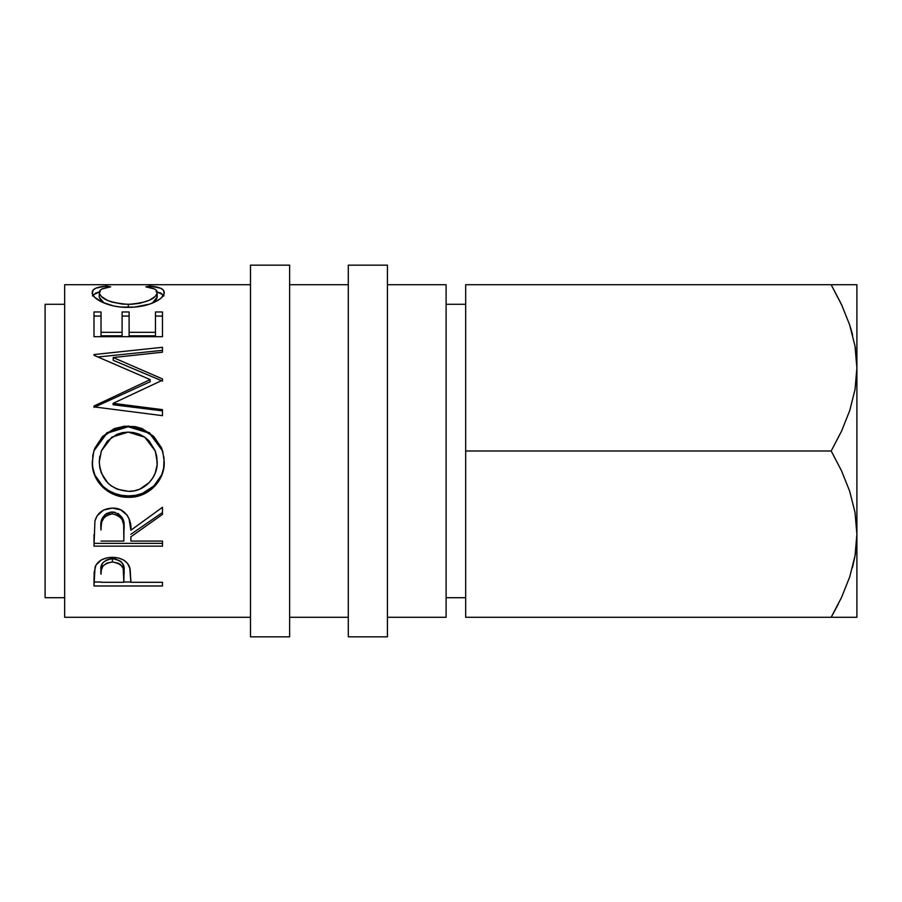 <?xml version="1.0" encoding="UTF-8"?>
<svg xmlns="http://www.w3.org/2000/svg" width="902" height="902" viewBox="0 0 902 902"><rect width="100%" height="100%" fill="white"/><g stroke="black" fill="none" stroke-linecap="round" stroke-linejoin="round"><path stroke-width="1.35" d="M855.502 552.892L855.028 555.812M855.491 349.108L855.028 346.188L855.491 349.108M250.497 636.835L289.621 636.835L289.621 265.165L250.497 265.165L250.497 636.835L250.497 265.165L289.621 265.165L289.621 636.835L250.497 636.835M348.307 636.835L387.42 636.835L387.42 265.165L348.307 265.165L348.307 636.835L348.307 265.165L387.42 265.165L387.42 636.835L348.307 636.835M446.107 597.71L465.669 597.71L446.107 597.71M465.669 304.29L446.107 304.29L465.669 304.29M45.1 597.71L64.662 597.71L45.1 597.71L45.1 304.29L45.1 597.71M64.662 304.29L45.1 304.29L64.662 304.29M387.42 617.272L446.107 617.272L446.107 284.728L387.42 284.728L446.107 284.728L446.107 617.272L387.42 617.272M289.621 617.272L348.307 617.272L289.621 617.272M348.307 284.728L289.621 284.728L348.307 284.728M64.662 617.272L250.497 617.272L64.662 617.272L64.662 284.728L64.662 617.272M250.497 284.728L64.662 284.728L250.497 284.728M94 585.973L94.169 572.387L95.962 565.058L101.317 559.928L106.549 557.932L112.367 557.323L118.309 557.943L123.619 560.041L127.543 563.412L130.147 569.015L130.869 582.297L162.473 582.297L162.473 585.973L94 585.973L162.473 585.973L162.473 582.297L130.869 582.297L129.741 567.459C127.283 560.965 121.488 557.594 112.367 557.323C103.448 557.594 97.664 560.841 95.037 567.065L94 585.973M94 546.161L94.936 520.871L97.157 515.775L103.606 510.036L112.31 508.119L120.71 509.867L127.114 515.166L129.054 518.729L130.869 530.229L162.473 507.296L162.473 514.388L130.869 536.825L130.869 541.065L162.473 541.065L162.473 546.161L94 546.161L162.473 546.161L162.473 541.065L130.869 541.065L130.869 536.825L162.473 514.388L162.473 507.296L130.869 530.229C132.042 520.183 125.277 507.443 112.31 508.119C103.166 508.548 97.382 512.798 94.936 520.871L94 546.161M124.634 426.172L135.255 426.635L142.054 428.574L153.701 436.342L161.616 447.944L164.074 458.25L163.612 468.803L161.695 475.534L153.915 487.024L142.324 494.724L132.064 497.126L121.511 496.664L114.734 494.781L108.454 491.658L102.918 487.407L95.003 476.019L92.41 465.86L92.838 455.228L94.733 448.362L102.501 436.534L114.227 428.608L124.634 426.172M162.473 378.941L113.201 357.542L113.201 360.293L162.473 381.061L162.473 378.941L162.473 380.182L113.1 403.341L162.473 409.643L162.473 415.664L94 406.881L94 406.035L150.183 379.607L94 355.287L94 354.554L162.473 347.293L162.473 352.197L113.201 357.542L162.473 378.941L162.473 380.182L113.1 403.341L113.1 404.739L113.1 403.341L162.473 409.643L162.473 415.664L162.473 410.861L113.1 404.739L162.473 410.861M122.097 332.319L122.097 311.979L122.097 335.815L101.024 335.815L101.024 332.319L101.024 335.815L122.097 335.815L122.097 332.319L101.024 332.319L101.024 311.979L94 311.979L94 336.705L94 311.979L101.024 311.979L101.024 332.319L122.097 332.319L122.097 311.979L129.11 311.979L129.11 332.319L155.448 332.319L155.448 311.979L162.473 311.979L162.473 336.705L94 336.705L162.473 336.705L162.473 327.234M104.869 286.227L110.675 286.825L102.073 288.944L99.942 290.579L99.389 293.488L101.317 296.431L107.406 300.366L111.792 302.046L122.48 304.109L131.252 304.301L139.799 303.309L149.292 300.287L155.336 296.33L157.106 293.364L156.508 290.5L154.298 288.911L145.786 286.825L149.867 286.058L160.657 288.234L163.386 290.083L164.187 293.049L161.435 297.795L157.613 300.614L149.642 304.121L134.432 307.108L120.721 307.041L113.877 306.026L102.23 302.226L94.631 297.254L92.387 293.578L93.086 290.094L95.759 288.234L104.869 286.227M842.265 306.139L831.182 284.728L841.532 304.526L849.661 324.912L854.995 346.018L856.9 367.869L855.051 389.382L849.74 410.557L841.543 431.156L831.182 451L465.669 451L465.669 284.728L831.182 284.728L841.532 304.526L849.661 324.912L854.995 346.018L856.9 367.869L855.051 389.382L849.74 410.557L841.543 431.156L831.182 451L841.532 470.799L849.661 491.184L854.995 512.291L856.9 534.131L855.051 555.655L849.74 576.829L841.543 597.428L831.182 617.272L465.669 617.272L465.669 451L831.182 451L841.532 470.799L849.661 491.184L854.995 512.291L856.9 534.131L855.051 555.655L849.74 576.829L841.543 597.428L831.182 617.272L856.9 617.272L855.04 617.272L856.9 617.272L856.9 284.728L465.669 284.728L465.669 617.272L831.182 617.272L841.532 597.474L849.707 576.942M852.424 567.753L854.995 555.982L852.491 567.505M852.615 334.958L849.707 325.058M842.22 306.026L841.543 304.56M851.962 284.728L849.707 284.728M856.9 617.272L856.9 284.728L855.04 284.728M841.498 284.728L831.543 284.728M852.164 333.255L849.695 325.024M841.532 597.474L849.695 576.976M831.385 616.912L838.353 604.024M840.968 598.669L841.51 597.507M841.498 617.272L855.017 617.272M849.729 617.272L851.781 617.272M99.265 297.243L99.265 292.586C99.254 289.643 103.065 287.727 110.675 286.825L106.571 286.058C96.954 286.825 92.184 288.967 92.252 292.462C91.17 298.145 108.251 307.819 127.836 307.356C137.07 307.345 145.199 305.958 152.246 303.185C160.477 299.565 164.468 295.991 164.22 292.44C164.232 288.967 159.451 286.836 149.867 286.058L145.786 286.825C153.306 287.738 157.106 289.61 157.207 292.451C156.181 298.934 146.552 302.903 128.309 304.357C110.224 302.948 100.55 299.024 99.265 292.586L99.265 297.243L104.034 303.016L101.317 300.986L99.265 297.243M128.309 307.345L128.309 304.357L128.309 307.345M152.348 303.14L157.207 297.119L157.207 292.451L156.768 298.934L152.348 303.14M149.867 287.512L149.867 286.058L149.867 287.512M157.14 291.955L163.555 295.033M92.94 295.01L99.344 291.932M106.571 287.501L106.571 286.058L106.571 287.501M164.029 295.901L160.657 293.015L156.08 291.729M100.314 291.729L95.759 293.026L92.444 295.924M94 316.061L101.024 316.061L94 316.061M122.097 316.061L129.11 316.061L122.097 316.061M162.473 336.705L162.473 311.979L155.448 311.979L155.448 335.815L129.11 335.815L129.11 332.319L129.11 335.815L155.448 335.815L155.448 332.319L129.11 332.319L129.11 311.979L122.097 311.979M155.448 316.061L162.473 316.061L155.448 316.061M94 336.705L94 327.234M162.473 381.061L113.201 360.293L113.201 357.542L162.473 352.197L162.473 350.348L98.081 356.966L162.473 350.348M94 354.554L94 355.287L94 354.554L162.473 347.293L162.473 352.197M94 355.287L150.183 379.607L150.183 381.704L150.183 379.607L94 406.035L94 406.881L162.473 415.664M94 407.366L150.183 381.704L94 407.366L94 406.035M93.831 450.989L106.91 433.242L128.208 426.747L128.208 426.015L106.876 432.734L93.831 451L92.252 462.343C91.7 481.758 109.3 497.904 128.535 497.273L128.535 495.92L135.571 495.322L142.324 493.439L153.915 485.964L161.695 474.813L163.612 468.273L164.22 461.474C165.066 480.089 147.748 496.619 128.535 495.92L128.535 497.273C147.714 498.039 165.077 480.913 164.22 461.79L162.687 450.977L149.473 432.723L128.208 426.015L128.208 426.747L149.484 433.264L162.71 451.079M128.535 495.92C109.367 496.551 91.632 480.8 92.252 462.004L92.929 468.792L95.003 475.286L102.918 486.336L108.454 490.462L114.734 493.495L121.511 495.322L128.535 495.92M161.616 448.057L153.712 436.793L142.042 429.228L135.255 427.345L128.208 426.747L121.105 427.345L114.25 429.251L102.512 436.94L94.733 448.441M157.083 458.904L155.144 450.673L149.044 440.841L144.636 437.075L139.539 434.29L133.981 432.633L128.197 432.103L144.771 437.188L155.268 450.989L157.207 462.038C157.861 477.485 144.196 491.973 128.512 491.342C110.63 489.741 100.877 479.977 99.265 462.038L101.306 450.989L99.265 461.711L99.806 456.13M157.207 461.711L155.268 451M101.306 450.989L111.758 437.199L128.197 432.103L122.435 432.644L116.899 434.324L107.507 440.943L101.407 450.729L99.265 462.038L99.818 467.777L101.475 473.291L107.71 482.852L111.183 485.862L117.204 489.222L128.512 491.342L134.229 490.835L139.709 489.2L149.01 482.717L152.573 478.263L155.189 473.234L157.095 464.902L156.7 456.254L155.144 450.662M162.473 512.516L130.869 534.3L162.473 512.516L162.473 507.296M130.869 536.825L130.869 541.065M162.473 543.365L94 543.365L162.473 543.365L162.473 541.065M94 543.365L94 534.615M118.049 513.441L122.142 517.489L123.653 522.675L123.946 527.952C125.186 519.248 121.296 513.926 112.299 511.998L115.343 512.381M104.35 515.234L106.628 513.497L110.799 512.099L112.299 511.998L112.299 513.847C121.319 515.899 125.198 521.367 123.946 530.275L123.845 541.065L101.024 541.065L123.845 541.065L123.653 524.851L122.142 519.507L118.117 515.38L112.299 513.847L112.299 511.998C103.516 513.892 99.761 519.124 101.024 527.693L101.712 519.935L102.794 517.218M123.946 527.952L123.946 530.275M101.024 527.693L101.024 530.015C99.727 521.232 103.493 515.843 112.299 513.847L109.334 514.23L104.35 517.173L101.712 522.021L101.024 527.693M130.869 579.242L130.869 582.297M162.473 582.297L162.473 585.973M130.869 582.004L123.856 582.004L130.869 582.004M94 582.004L101.024 582.004L94 582.004L94 577.708M123.709 566.975L124.002 570.943C125.198 564.325 121.33 560.243 112.4 558.71L115.388 558.992L120.496 561.213L122.187 562.972L123.709 566.975M110.923 558.789L112.4 558.71L112.4 561.98C121.342 563.592 125.209 567.809 124.002 574.608L123.845 582.297L101.024 582.297L123.845 582.297L123.213 568.395L120.496 564.562L118.151 563.152L112.4 561.98L112.4 558.71C103.629 560.176 99.84 564.145 101.024 570.628L101.295 566.715L102.76 562.814L106.786 559.838L110.923 558.789M101.024 570.628L101.024 574.247C99.829 567.617 103.617 563.524 112.4 561.98L106.786 563.13L102.76 566.208L101.295 570.222L101.024 574.247L101.024 570.628M124.002 574.574L124.002 570.943"/></g></svg>
